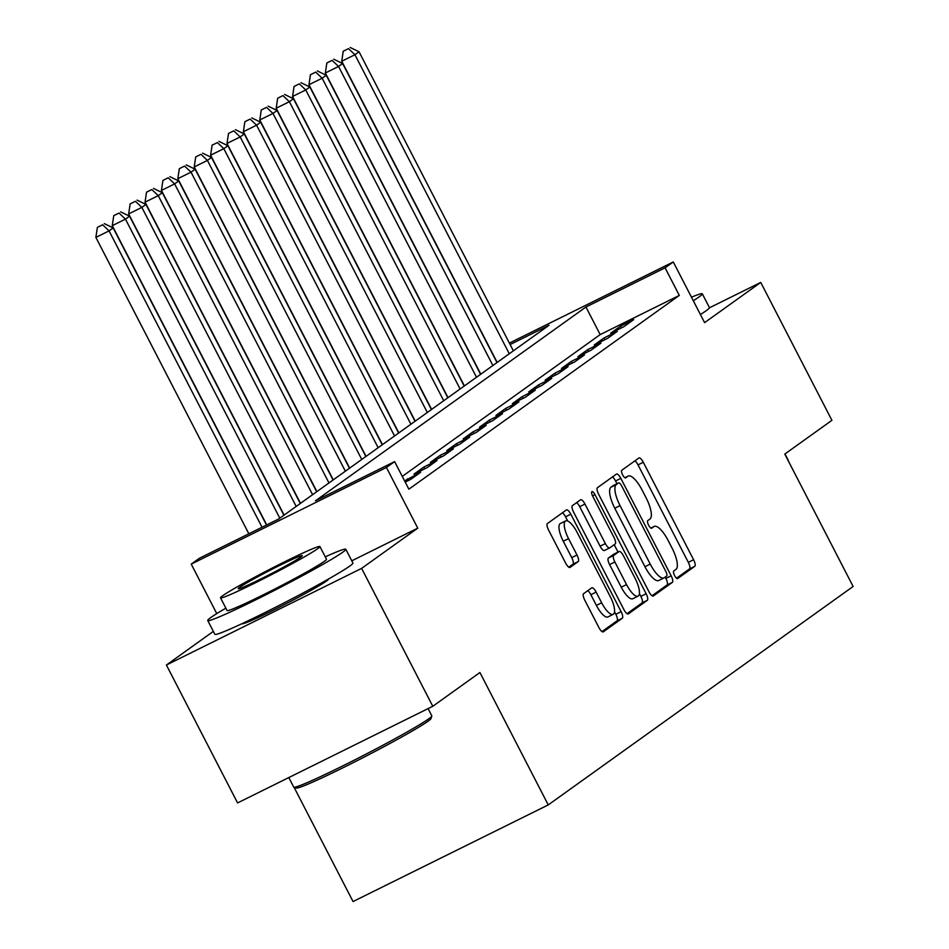 <?xml version="1.0" encoding="UTF-8"?>
<svg xmlns="http://www.w3.org/2000/svg" width="949" height="949" viewBox="0 0 949 949"><rect width="100%" height="100%" fill="white"/><g stroke="black" fill="none" stroke-linecap="round" stroke-linejoin="round"><path stroke-width="1.42" d="M674.609 575.568A4.271 1.364 63.7 0 0 677.622 578.582A4.271 1.364 63.7 0 0 677.693 578.546L694.787 566.304A6.097 1.957 63.7 0 0 693.6 559.732L643.292 462.27A6.097 1.957 63.7 0 0 638.974 457.952A6.097 1.957 63.7 0 0 638.891 458.011L621.797 470.253A4.271 1.364 63.7 0 0 622.627 474.856A4.271 1.364 63.7 0 0 625.64 477.869A4.271 1.364 63.7 0 0 625.711 477.833L627.918 476.256A19.526 6.263 63.7 0 1 628.202 476.078A19.526 6.263 63.7 0 1 642.01 489.886L646.198 498.011A19.526 6.263 63.7 0 1 649.994 519.02L647.787 520.61A4.271 1.364 63.7 0 0 648.618 525.212A4.271 1.364 63.7 0 0 651.631 528.225A4.271 1.364 63.7 0 0 651.702 528.19L653.908 526.6A19.526 6.263 63.7 0 1 654.193 526.434A19.526 6.263 63.7 0 1 668.001 540.242L672.189 548.368A19.526 6.263 63.7 0 1 675.985 569.376L673.778 570.966A4.271 1.364 63.7 0 0 674.609 575.568M242.232 623.564A48.482 2.408 -27.3 0 0 242.244 623.671A48.482 2.408 -27.3 0 0 279.397 607.158A48.482 2.408 -27.3 0 0 326.468 581.061A48.482 2.408 -27.3 0 0 328.401 579.198A48.482 2.408 -27.3 0 0 328.318 579.127M583.611 593.659A6.097 1.957 63.7 0 0 584.798 600.231L598.914 627.574A6.097 1.957 63.7 0 0 603.232 631.88A6.097 1.957 63.7 0 0 603.315 631.832L622.307 618.226A6.097 1.957 63.7 0 0 621.12 611.666L570.812 514.204A6.097 1.957 63.7 0 0 566.494 509.886A6.097 1.957 63.7 0 0 566.411 509.933L547.419 523.54A6.097 1.957 63.7 0 0 548.605 530.111L565.663 563.137A6.097 1.957 63.7 0 0 569.969 567.455A6.097 1.957 63.7 0 0 570.064 567.395L578.19 561.583A6.097 1.957 63.7 0 0 577.004 555.011L568.546 538.629A16.323 5.231 63.7 0 1 565.616 520.918A16.323 5.231 63.7 0 1 577.158 532.46L610.266 596.624A16.323 5.231 63.7 0 1 613.208 614.335A16.323 5.231 63.7 0 1 601.666 602.793L596.138 592.105A6.097 1.957 63.7 0 0 591.832 587.787A6.097 1.957 63.7 0 0 591.737 587.834L583.611 593.659M432.791 706.281L237.582 802.925L166.407 665.024L361.616 568.38L432.791 706.281L479.921 672.521L548.249 804.906L853.127 586.47L784.787 454.085L831.917 420.324L760.742 282.422L704.597 322.636L673.28 261.96L665.083 267.832L679.318 295.412L408.865 489.186L394.63 461.605L386.433 467.477L191.224 564.121L199.42 558.249L278.555 519.067L549.008 325.293L510.135 344.546M361.616 568.38L417.762 528.154L386.433 467.477M648.95 591.725A6.097 1.957 63.7 0 0 653.268 596.031A6.097 1.957 63.7 0 0 653.351 595.984L672.343 582.378A6.097 1.957 63.7 0 0 671.157 575.806L620.848 478.355A6.097 1.957 63.7 0 0 616.53 474.037A6.097 1.957 63.7 0 0 616.447 474.085L597.455 487.691A6.097 1.957 63.7 0 0 598.641 494.263L648.95 591.725M647.325 600.302L628.333 613.908A6.097 1.957 63.7 0 1 628.25 613.956A6.097 1.957 63.7 0 1 623.932 609.649L573.623 512.187A6.097 1.957 63.7 0 1 572.437 505.615L580.563 499.791A6.097 1.957 63.7 0 1 580.658 499.743A6.097 1.957 63.7 0 1 584.975 504.061L605.367 543.587A6.097 1.957 63.7 0 0 609.685 547.893A6.097 1.957 63.7 0 0 609.78 547.846L615.166 543.979A6.097 1.957 63.7 0 0 613.979 537.419L592.745 496.268A4.271 1.364 63.7 0 1 591.974 491.629A4.271 1.364 63.7 0 1 594.987 494.654L646.139 593.742A6.097 1.957 63.7 0 1 647.325 600.302L642.046 602.912L627.028 613.671M760.742 282.422L709.437 307.808M623.861 326.681L633.695 319.635L620.504 326.171L610.67 333.206L623.861 326.681M607.467 338.425L617.301 331.379L604.11 337.903L594.276 344.95L607.467 338.425M591.073 350.169L600.907 343.123L587.716 349.647L577.882 356.694L591.073 350.169M574.679 361.913L584.525 354.867L571.334 361.391L561.5 368.437L574.679 361.913M558.297 373.657L568.131 366.611L554.94 373.135L545.106 380.181L558.297 373.657M541.903 385.401L551.737 378.354L538.546 384.879L528.712 391.925L541.903 385.401M525.509 397.145L535.343 390.098L522.152 396.623L512.318 403.669L525.509 397.145M509.127 408.889L518.961 401.842L505.77 408.367L495.936 415.413L509.127 408.889M492.733 420.632L502.567 413.586L489.376 420.11L479.542 427.157L492.733 420.632M476.339 432.376L486.173 425.33L472.982 431.854L463.148 438.901L476.339 432.376M459.945 444.12L469.779 437.074L456.588 443.598L446.754 450.645L459.945 444.12M443.563 455.864L453.397 448.818L440.206 455.342L430.372 462.388L443.563 455.864M427.169 467.608L437.003 460.562L423.812 467.086L413.978 474.132L427.169 467.608M405.211 482.104L410.775 479.352L420.609 472.305L404.582 480.87M679.318 295.412L600.183 334.594L402.269 476.398M294.06 787.279L353.04 901.55L548.249 804.906M213.347 631.382L166.407 665.024M216.775 613.612L191.224 564.121M665.083 267.832L585.948 307.013L315.495 500.787L394.63 461.605M509.388 343.099L673.28 261.96M600.183 334.594L585.948 307.013M620.504 326.171L621.393 327.903M604.11 337.903L605.011 339.647M587.716 349.647L588.617 351.391M571.334 361.391L572.223 363.135M554.94 373.135L555.829 374.879M538.546 384.879L539.447 386.623M522.152 396.623L523.053 398.366M505.77 408.367L506.659 410.11M489.376 420.11L490.265 421.854M472.982 431.854L473.883 433.598M456.588 443.598L457.489 445.342M440.206 455.342L441.095 457.086M423.812 467.086L424.701 468.83M407.418 478.83L408.319 480.574M417.762 528.154L351.782 560.812M676.53 578.202L689.508 568.914A6.097 1.957 63.7 0 0 688.322 562.342L638.013 464.88A6.097 1.957 63.7 0 0 634.917 460.846M616.992 483.717L615.569 480.965A6.097 1.957 63.7 0 0 612.473 476.932M652.046 595.747L667.064 584.987A6.097 1.957 63.7 0 0 665.878 578.427L665.202 577.111M666.661 576.067A4.271 1.364 63.7 0 0 665.83 571.464L621.666 485.924A4.271 1.364 63.7 0 0 618.653 482.899A4.271 1.364 63.7 0 0 618.594 482.934L616.257 484.607A19.526 6.263 63.7 0 0 620.053 505.627L650.231 564.097A19.526 6.263 63.7 0 0 664.039 577.905A19.526 6.263 63.7 0 0 664.324 577.739L666.661 576.067M613.445 485.485A4.271 1.364 63.7 0 0 613.374 485.508A4.271 1.364 63.7 0 0 613.315 485.544L618.594 482.934M659.045 580.349A19.526 6.263 63.7 0 1 658.76 580.515A19.526 6.263 63.7 0 1 644.952 566.707L614.774 508.237A19.526 6.263 63.7 0 1 610.978 487.217L613.315 485.544M609.59 547.929L604.501 550.456A6.097 1.957 63.7 0 1 604.406 550.503A6.097 1.957 63.7 0 1 600.1 546.197L579.697 506.671A6.097 1.957 63.7 0 0 576.601 502.638M614.193 544.679L618.013 552.081M639.412 593.552L640.86 596.352L646.139 593.742M626.542 584.596A16.323 5.231 63.7 0 0 638.084 596.138A16.323 5.231 63.7 0 0 635.154 578.427L623.481 555.829A6.097 1.957 63.7 0 0 619.163 551.511A6.097 1.957 63.7 0 0 619.08 551.559L613.683 555.426A6.097 1.957 63.7 0 0 614.869 561.986L626.542 584.596L621.263 587.206A16.323 5.231 63.7 0 0 632.805 598.748L638.084 596.138M613.979 554.086A6.097 1.957 63.7 0 0 613.884 554.121A6.097 1.957 63.7 0 0 613.801 554.169L619.08 551.559M621.263 587.206L609.602 564.608A6.097 1.957 63.7 0 1 608.416 558.036L613.801 554.169M642.046 602.912A6.097 1.957 63.7 0 0 640.86 596.352M613.208 614.335L607.929 616.945A16.323 5.231 63.7 0 1 596.387 605.403L590.871 594.715A6.097 1.957 63.7 0 0 587.775 590.681M565.616 520.918L560.337 523.528A16.323 5.231 63.7 0 0 563.267 541.238L568.546 538.629M568.759 567.17L572.911 564.192A6.097 1.957 63.7 0 0 571.725 557.621L563.267 541.238M567.716 521.037L565.533 516.814A6.097 1.957 63.7 0 0 562.437 512.78M602.01 631.595L617.028 620.836A6.097 1.957 63.7 0 0 615.842 614.276L614.537 611.749M513.373 350.822L359.03 51.78L354.926 54.722L341.747 61.246L497.193 362.423M348.508 48.624L343.23 51.234L348.508 48.624L354.926 54.722L509.281 353.763M350.145 47.45L359.03 51.78M341.747 61.246L343.23 51.234M788.239 460.763A77.688 3.855 -27.3 0 0 788.299 460.621A77.688 3.855 -27.3 0 0 788.299 460.407L784.965 453.954M693.292 300.726A77.688 3.855 -27.3 0 0 699.235 296.812A77.688 3.855 -27.3 0 0 702.319 293.822A77.688 3.855 -27.3 0 0 691.465 297.191M700.409 314.51A77.688 3.855 -27.3 0 0 706.353 310.596A77.688 3.855 -27.3 0 0 709.437 307.618L702.319 293.822M431.795 716.056L431 718.559A75.825 3.76 152.7 0 1 427.987 721.264A75.825 3.76 152.7 0 1 356.017 761.24A75.825 3.76 152.7 0 1 296.408 788.026L293.893 787.231A77.688 3.855 -27.3 0 0 354.973 759.781A77.688 3.855 -27.3 0 0 428.711 718.82A77.688 3.855 -27.3 0 0 431.795 716.056A77.688 3.855 -27.3 0 0 431.795 715.843L428.07 708.618M225.838 608.167A77.688 3.855 -27.3 0 0 210.82 617.526A77.688 3.855 -27.3 0 0 207.736 620.516A77.688 3.855 -27.3 0 0 267.286 594.062A77.688 3.855 -27.3 0 0 342.731 552.235A77.688 3.855 -27.3 0 0 345.816 549.246A77.688 3.855 -27.3 0 0 325.258 556.849M207.736 620.516L214.854 634.312A77.688 3.855 -27.3 0 0 274.403 607.846A77.688 3.855 -27.3 0 0 349.849 566.031A77.688 3.855 -27.3 0 0 352.933 563.042L345.816 549.246M319.932 546.541L326.48 559.222A55.932 2.776 152.7 0 1 324.261 561.381A55.932 2.776 152.7 0 1 269.943 591.488A55.932 2.776 152.7 0 1 227.072 610.539L220.524 597.846A55.932 2.776 -27.3 0 0 263.395 578.795A55.932 2.776 -27.3 0 0 317.713 548.688A55.932 2.776 -27.3 0 0 319.932 546.541A55.932 2.776 -27.3 0 0 277.061 565.592A55.932 2.776 -27.3 0 0 222.742 595.699A55.932 2.776 -27.3 0 0 220.524 597.846M239.623 587.348A36.05 1.791 -27.3 0 0 238.199 588.724A36.05 1.791 -27.3 0 0 265.827 576.458A36.05 1.791 -27.3 0 0 300.833 557.051A36.05 1.791 -27.3 0 0 302.257 555.663A36.05 1.791 -27.3 0 0 274.629 567.941A36.05 1.791 -27.3 0 0 239.623 587.348M288.804 777.563L293.727 787.101A77.688 3.855 -27.3 0 0 293.893 787.231M496.991 362.565L342.636 63.524L338.544 66.466L325.353 72.99L480.799 374.167M332.114 60.368L326.836 62.978L332.114 60.368L338.544 66.466L492.887 365.507M333.751 59.194L342.636 63.524M325.353 72.99L326.836 62.978M480.597 374.309L326.242 75.268L322.15 78.209L308.959 84.734L464.405 385.911M315.72 72.112L310.442 74.722L315.72 72.112L322.15 78.209L476.493 377.251M317.357 70.938L326.242 75.268M308.959 84.734L310.442 74.722M464.203 386.053L309.86 87.011L305.756 89.953L292.565 96.478L448.023 397.655M299.326 83.856L294.06 86.466L299.326 83.856L305.756 89.953L460.111 388.995M300.963 82.682L309.86 87.011M292.565 96.478L294.06 86.466M447.809 397.797L293.466 98.755L289.374 101.697L276.183 108.222L431.629 409.399M282.944 95.6L277.666 98.21L282.944 95.6L289.374 101.697L443.717 400.739M284.581 94.425L293.466 98.755M276.183 108.222L277.666 98.21M431.427 409.541L277.072 110.499L272.98 113.441L259.789 119.965L415.235 421.142M266.55 107.344L261.272 109.954L266.55 107.344L272.98 113.441L427.323 412.483M268.187 106.169L277.072 110.499M259.789 119.965L261.272 109.954M415.033 421.285L260.678 122.243L256.586 125.185L243.395 131.709L398.841 432.886M250.156 119.088L244.878 121.697L250.156 119.088L256.586 125.185L410.929 424.227M251.793 117.913L260.678 122.243M243.395 131.709L244.878 121.697M398.639 433.029L244.296 133.987L240.192 136.929L227.001 143.453L382.459 444.63M233.762 130.832L228.495 133.441L233.762 130.832L240.192 136.929L394.547 435.971M235.411 129.657L244.296 133.987M227.001 143.453L228.495 133.441M382.245 444.773L227.902 145.731L223.81 148.673L210.619 155.197L366.065 456.374M217.38 142.575L212.102 145.185L217.38 142.575L223.81 148.673L378.153 447.714M219.017 141.401L227.902 145.731M210.619 155.197L212.102 145.185M365.863 456.516L211.508 157.475L207.416 160.417L194.225 166.941L349.671 468.118M200.986 154.319L195.708 156.929L200.986 154.319L207.416 160.417L361.759 459.458M202.623 153.145L211.508 157.475M194.225 166.941L195.708 156.929M349.469 468.26L195.126 169.219L191.022 172.16L177.831 178.685L333.277 479.862M184.592 166.063L179.314 168.673L184.592 166.063L191.022 172.16L345.365 471.202M186.229 164.889L195.126 169.219M177.831 178.685L179.314 168.673M333.075 480.004L178.732 180.962L174.628 183.904L161.437 190.429L316.895 491.606M168.198 177.807L162.931 180.417L168.198 177.807L174.628 183.904L328.983 482.946M169.847 176.633L178.732 180.962M161.437 190.429L162.931 180.417M316.681 491.748L162.338 192.706L158.246 195.648L145.055 202.173L300.501 503.35M151.816 189.551L146.537 192.161L151.816 189.551L158.246 195.648L312.589 494.69M153.453 188.377L162.338 192.706M145.055 202.173L146.537 192.161M300.299 503.492L145.944 204.45L141.852 207.392L128.661 213.916L284.107 515.093M135.422 201.295L130.143 203.905L135.422 201.295L141.852 207.392L296.195 506.434M137.059 200.12L145.944 204.45M128.661 213.916L130.143 203.905M283.905 515.236L129.562 216.194L125.458 219.136L112.267 225.66L266.728 524.927M119.028 213.039L113.75 215.648L119.028 213.039L125.458 219.136L279.813 518.178M120.665 211.864L129.562 216.194M112.267 225.66L113.75 215.648M266.503 525.034L113.168 227.938L109.064 230.88L95.873 237.404L248.852 533.777M102.634 224.783L97.367 227.392L102.634 224.783L109.064 230.88L262.043 527.253M104.283 223.608L113.168 227.938M95.873 237.404L97.367 227.392M650.895 528.095L653.908 526.6M624.905 477.738L627.918 476.256M638.013 464.88L643.292 462.27M688.322 562.342L693.6 559.732M689.508 568.914L694.787 566.304M615.569 480.965L620.848 478.355M665.878 578.427L671.157 575.806M667.064 584.987L672.343 582.378M610.978 487.217L616.257 484.607M614.774 508.237L620.053 505.627M644.952 566.707L650.231 564.097M579.697 506.671L584.975 504.061M600.1 546.197L605.367 543.587M592.544 495.864L594.987 494.654M608.416 558.036L613.683 555.426M609.602 564.608L614.869 561.986M590.871 594.715L596.138 592.105M596.387 605.403L601.666 602.793M571.725 557.621L577.004 555.011M572.911 564.192L578.19 561.583M565.533 516.814L570.812 514.204M615.842 614.276L621.12 611.666M617.028 620.836L622.307 618.226M650.872 528.083L654.193 526.434M624.881 477.727L628.202 476.078M613.374 485.508L618.653 482.899M658.76 580.515L664.039 577.905M604.406 550.503L609.685 547.893M613.884 554.121L619.163 551.511M322.933 582.164L323.419 583.089M247.819 620.931L248.306 621.868"/></g></svg>
